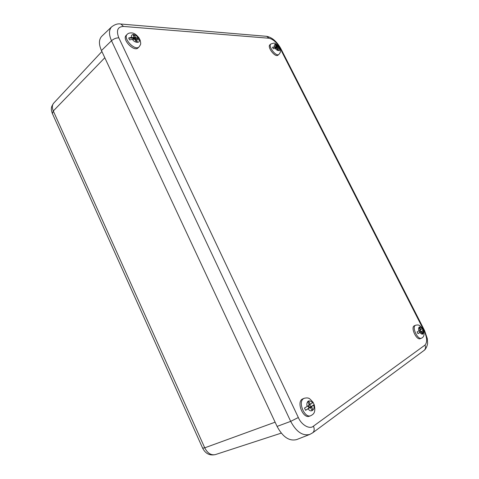 <?xml version="1.0" encoding="UTF-8"?>
<svg xmlns="http://www.w3.org/2000/svg" width="479" height="479" viewBox="0 0 479 479"><rect width="100%" height="100%" fill="white"/><g stroke="black" fill="none" stroke-linecap="round" stroke-linejoin="round"><path stroke-width="0.72" d="M101.817 36.224L101.746 36.296C98.788 39.482 98.686 44.242 101.452 50.564L277.09 426.412C282.772 437.058 289.31 441.446 296.699 439.572L296.83 439.524M127.186 34.356C122.612 38.38 135.126 51.409 139.108 46.846L138.114 47.816C134.126 52.385 121.624 39.374 126.205 35.35L127.186 34.356C128.079 33.32 129.564 32.835 131.647 32.907C134.114 33.003 136.623 34.751 139.167 38.152L139.359 38.667L134.725 38.589L133.599 37.985M133.443 39.314L132.934 38.254L128.683 37.985L131.539 37.332L134.15 37.44L133.09 34.841L134.06 34.907L135.719 37.602L139.167 38.152M140.06 40.026L139.359 38.667M140.257 40.434L139.036 39.661L136.461 39.565L137.515 42.164L136.557 42.11L134.892 39.404L132.449 39.254L129.593 39.907L128.683 37.985M135.186 38.398L135.97 40.044M133.425 35.542L134.06 34.907M135.114 37.123L133.809 38.422L134.258 39.362M304.255 398.259L303.596 398.6C297.663 401.851 304.536 418.484 310.727 415.718L309.374 416.209C303.177 418.969 296.321 402.366 302.261 399.109L304.255 398.259C306.47 397.821 307.811 397.804 308.29 398.211C308.686 397.768 310.302 399.157 313.146 402.378L313.104 402.306M311.631 406.533L310.278 407.03L314.212 404.629L311.631 406.533L312.835 409.898L312.069 410.431L310.302 407.449L305.59 410.323L304.506 408.048L309.177 405.21L307.979 401.845L308.745 401.33L310.512 404.3L313.146 402.378M314.086 404.527L313.11 402.45M305.59 410.323L308.979 408.012L308.021 405.994M309.721 404.599L310.769 406.791M311.967 410.216L312.835 409.898M310.278 407.03L309.769 407.647M308.668 405.557L309.679 407.677M415.604 325.235L415.335 325.379C411.689 327.295 417.742 340.066 421.436 338.192L420.263 338.665C416.568 340.539 410.521 327.78 414.173 325.858L415.604 325.235C419.059 324.576 419.388 325.031 422.406 328.528L422.382 328.498M421.849 331.258L423.268 330.235L421.849 331.258L422.885 333.773L422.436 334.091L421.053 331.809L417.987 333.641L417.113 331.923L420.167 330.109L419.131 327.594L419.586 327.289L420.963 329.564L422.406 328.528M423.011 330.211L422.25 328.69M417.987 333.641L419.987 332.276L419.215 330.755M420.233 329.953L421.047 331.552M422.382 333.983L422.885 333.773M420.682 331.737L420.328 332.103M419.418 330.612L420.203 332.157M270.91 43.954C267.743 46.14 276.138 57.091 278.91 54.414L277.976 55.169C275.197 57.851 266.809 46.912 269.982 44.721L270.91 43.954L273.772 43.164C274.748 42.829 276.497 44.152 279.012 47.116L279.047 47.631L275.347 47.355M275.521 48.205L275.096 47.379L272.491 47.211L276.072 46.762L275.162 44.697L275.754 44.739L277.06 46.852L279.012 47.116M279.514 48.475L279.047 47.631M279.862 48.792L277.748 48.373L278.658 50.439L278.065 50.403L276.76 48.283L273.258 48.72L272.491 47.211M276.479 47.469L276.934 48.367M275.353 45.068L275.754 44.739M276.64 46.481L275.407 47.481L275.784 48.223M202.659 448.176L204.743 447.823L53.301 110.984L52.433 113.673L202.659 448.176M52.265 113.295C51.498 111.002 51.211 109.386 51.415 108.446C51.289 107.26 52.061 105.476 53.726 103.105C52.061 105.051 51.918 107.679 53.301 110.984L104.805 57.743M275.114 422.185L204.743 447.823C207.563 453.272 211.125 455.523 215.43 454.577C209.79 455.84 205.551 453.745 202.707 448.284M424.202 331.067L279.964 48.05C276.724 42.415 273.072 39.14 269 38.23L123.498 26.441C117.6 26.698 116.044 30.488 118.816 37.823L298.333 417.508C301.441 425.017 309.721 429.675 313.44 426.154L424.963 345.108C427.43 342.347 427.172 337.665 424.202 331.067L424.592 330.63M266.031 36.272L266.683 36.326L269 38.23M279.964 48.05L280.784 48.523M424.963 345.108C425.897 347.215 425.651 348.951 424.232 350.311L423.939 350.526M313.44 426.154C314.613 428.95 314.392 431.148 312.775 432.747L312.452 432.98M298.333 417.508L290.687 421.364C296.303 431.848 302.68 436.201 309.811 434.417L312.775 432.747L424.232 350.311C426.053 349.083 427.681 344.67 427.585 343.006L427.31 338.653L424.622 330.684L280.682 48.331C276.682 41.374 272.018 37.374 266.683 36.326L120.157 23.974M118.816 37.823C116.163 37.853 113.727 38.829 111.505 40.745L290.687 421.364L277.09 426.412M123.498 26.441L120.87 24.034C118.026 23.417 114.954 24.351 111.655 26.83C108.817 29.896 108.769 34.536 111.505 40.745L101.452 50.564M131.539 37.332C131.001 35.697 131.617 34.745 133.384 34.476C135.533 35.021 137.114 36.117 138.126 37.763M139.036 39.661C140.886 43.433 134.252 43.062 132.449 39.254M134.725 38.589L135.719 37.602M133.982 37.488L133.024 38.44M135.826 40.577L136.461 39.949M307.231 406.527C306.5 404.45 306.799 402.641 308.135 401.115C309.925 400.558 311.368 401.18 312.476 402.977M313.547 405.222C315.709 409.635 310.44 413.311 308.308 408.803M309.991 403.947L309.129 404.264M310.691 407.611L311.584 407.282M419.017 330.887C418.383 329.336 418.436 328.067 419.179 327.085C420.287 326.834 421.263 327.402 422.119 328.786M422.987 330.486C423.681 334.57 422.652 335.276 419.885 332.6M420.592 329.271L420.089 329.474M421.364 332.001L421.879 331.791M274.497 46.685C273.988 45.403 274.257 44.643 275.299 44.403L278.544 46.948M279.305 48.445C280.844 51.409 276.772 51.181 275.263 48.193M276.126 47.619L277.06 46.852M275.994 46.786L275.15 47.475M277.365 49.026L277.772 48.696M53.726 103.105L101.901 51.528M215.43 454.577L281.263 433.124M309.811 434.417L296.699 439.572M111.655 26.83L101.746 36.296M139.108 46.846C141.018 43.912 140.988 44.355 140.167 40.164M134.15 37.44L133.06 38.518M136.461 39.565L135.701 40.314M310.727 415.718C313.218 414.287 316.05 413.108 314.212 404.629M421.436 338.192C424.089 337.072 424.699 334.42 423.268 330.235M278.91 54.414C280.688 51.888 280.67 52.678 279.808 48.654M276.072 46.762L275.162 47.505"/></g></svg>
